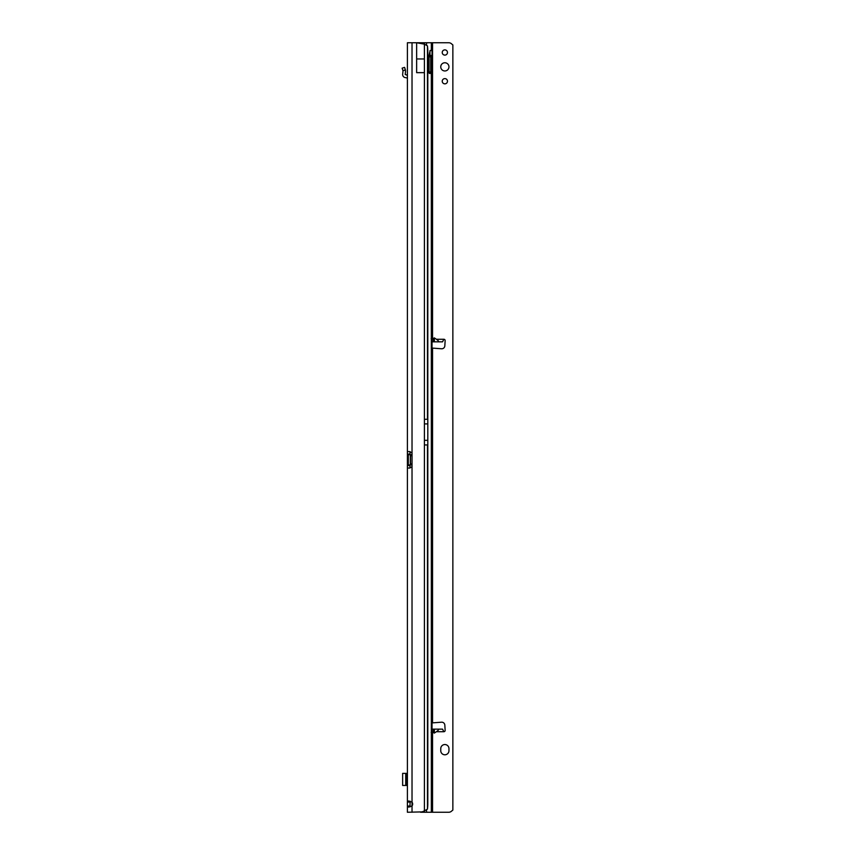 <?xml version="1.0" encoding="UTF-8"?>
<svg xmlns="http://www.w3.org/2000/svg" width="855" height="855" viewBox="0 0 855 855"><rect width="100%" height="100%" fill="white"/><g stroke="black" fill="none" stroke-linecap="round" stroke-linejoin="round"><path stroke-width="1.28" d="M410.133 801.199L409.973 806.019L407.408 806.019L408.722 807.12L412.024 805.912A3.078 3.078 0 0 0 412.024 802.172L408.711 800.964L407.408 802.065L407.408 812.25L407.408 806.864M424.401 58.952L416.642 58.952L416.642 72.654L424.401 72.654L424.401 44.161L427.457 45.871A10.26 1.432 90 0 1 427.81 50.36L427.81 804.641A10.26 1.432 90 0 1 427.457 809.129L424.401 810.839A10.26 10.26 0 0 1 421.868 811.897L407.408 812.25M406.895 776.853L406.895 773.369L407.408 776.853L406.178 776.853L406.178 781.983L407.408 781.983L407.408 785.467L402.641 785.467L402.641 773.369L405.719 773.369L405.719 785.467M409.973 451.632L409.973 454.08L407.408 454.08L407.408 465.558L407.408 451.611L409.812 451.611L407.408 451.611L407.408 42.75L416.642 42.75L424.401 44.161L424.401 419.292L427.853 419.292M409.973 454.08L410.122 454.689A1.539 1.09 90 0 1 410.122 454.689L408.305 454.689L408.305 464.949A1.539 1.09 90 0 1 408.337 464.949L407.408 465.558L407.408 802.065L409.973 802.065M409.973 468.006L409.973 465.558L407.408 465.558M412.024 42.75L412.024 452.968A1.539 1.539 0 0 1 412.035 453.15L412.035 466.488A1.539 1.539 0 0 1 412.024 466.67L412.024 812.25M407.408 454.08L410.486 454.689L410.486 464.949L408.337 464.949L410.122 464.949A1.539 1.09 90 0 1 410.154 464.949L409.973 465.558M409.812 468.027L407.408 468.027L409.812 468.027L412.024 466.67L412.024 464.949M410.486 464.949L412.035 464.949M410.486 454.689L412.035 454.689M412.024 454.689L412.024 452.968L409.812 451.611M409.973 806.019L410.133 806.885M416.642 58.952L416.642 42.75L426.56 42.75L426.56 45.026M406.895 773.369L405.719 773.369M402.641 774.032L402.641 784.805M407.408 78.147L405.719 77.634A3.078 3.078 0 0 1 402.662 74.235L402.994 71.072A1.026 1.026 0 0 0 402.962 70.687L405.43 70.014A3.591 3.591 0 0 1 405.537 71.339L405.206 74.503L406.895 75.069A3.078 3.078 0 0 1 407.408 75.112M402.962 70.687L405.388 69.854L404.575 67.374L402.139 68.165L402.951 70.644M448.961 66.861A4.104 4.104 0 0 0 444.857 62.757A4.104 4.104 0 0 0 440.752 66.861A4.104 4.104 0 0 0 444.857 70.965A4.104 4.104 0 0 0 448.961 66.861M447.475 52.497A2.618 2.618 0 0 0 444.857 49.879A2.618 2.618 0 0 0 442.238 52.497A2.618 2.618 0 0 0 444.857 55.115A2.618 2.618 0 0 0 447.475 52.497M447.475 81.225A2.618 2.618 0 0 0 444.857 78.607A2.618 2.618 0 0 0 442.238 81.225A2.618 2.618 0 0 0 444.857 83.843A2.618 2.618 0 0 0 447.475 81.225M433.581 338.302L434.34 337.896L436.403 339.264C438.583 340.814 439.117 341.669 438.027 341.829L433.271 341.829L433.581 338.302L433.581 341.829M434.34 733.077L433.581 732.671L433.271 729.144L438.027 729.144C439.117 729.304 438.583 730.159 436.403 731.709L434.34 733.077L434.34 729.144M440.752 750.69A4.104 4.104 0 0 0 444.857 754.794A4.104 4.104 0 0 0 448.961 750.69L448.961 748.638A4.104 4.104 0 0 0 444.857 744.534A4.104 4.104 0 0 0 440.752 748.638L440.752 750.69M432.032 348.071L441.565 348.776A3.078 3.078 0 0 0 444.824 345.89L445.145 340.621A1.282 1.282 0 0 0 443.863 339.264L442.537 341.829L438.027 341.829M438.027 729.144L442.537 729.144L443.863 731.709A1.282 1.282 0 0 0 445.145 730.352L444.824 725.083A3.078 3.078 0 0 0 441.565 722.197L432.032 722.903M431.134 732.404L432.032 732.425M426.56 42.75L448.757 42.75A4.104 4.104 0 0 1 451.654 43.947L452.861 44.941L452.861 810.059L451.654 811.053A4.104 4.104 0 0 1 448.757 812.25L420.564 812.25M432.032 338.548L431.134 338.569M433.271 341.829L432.277 341.829M432.277 729.144L433.271 729.144M428.986 72.6A1.539 0.908 90 0 0 429.06 71.991L429.06 56.858A1.026 0.599 -90 0 1 429.67 55.832A2.822 1.657 90 0 0 429.691 55.832L431.326 55.832A2.822 1.657 90 0 0 431.348 55.832L432.032 55.436L432.032 50.584L431.348 50.189A2.822 1.657 90 0 0 431.326 50.189A2.822 1.657 90 0 0 429.766 52.07L429.05 55.49A4.104 2.415 90 0 0 428.911 56.858L428.911 71.991A1.539 0.908 90 0 0 429.819 73.53A1.539 0.908 90 0 0 430.728 71.991L430.728 56.858A1.026 0.599 -90 0 1 431.326 55.832L431.348 812.25M432.032 812.25L432.032 55.436L429.98 55.436L429.98 51.364M429.98 55.436L431.348 55.832M432.032 731.271L432.032 732.479M432.032 42.75L432.032 50.584L432.032 42.75M429.98 50.584L432.032 50.584M427.457 45.871L427.457 419.292M427.853 444.942L424.401 444.942L424.401 810.839M424.401 444.942L424.401 440.325L427.479 440.325M424.401 419.292L424.401 440.325M410.336 454.689L410.336 464.949M410.486 455.715L412.035 455.715M410.486 463.923L412.035 463.923M427.457 444.942L427.457 809.129M406.895 785.467L406.895 781.983M424.401 423.909L427.479 423.909M443.863 339.264L436.403 339.264M432.545 722.753L432.545 348.22M436.403 731.709L443.863 731.709M432.032 731.709L433.432 731.709M432.545 812.25L432.545 732.308M432.545 338.666L432.545 42.75M433.432 339.264L432.032 339.264M431.348 42.75L431.348 50.189M426.56 809.974L426.56 812.25M429.06 56.858L430.728 56.858M429.06 71.991L430.728 71.991M424.486 812.25L424.486 810.807M424.486 44.193L424.486 42.75M433.581 729.144L433.581 732.671M434.34 341.829L434.34 337.896M402.641 785.467L402.641 773.369"/></g></svg>
